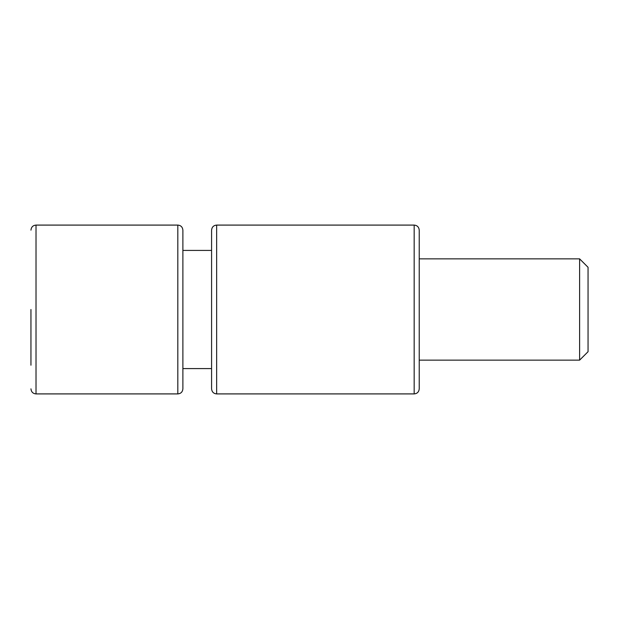 <?xml version="1.0" encoding="UTF-8"?>
<svg xmlns="http://www.w3.org/2000/svg" width="619" height="619" viewBox="0 0 619 619"><rect width="100%" height="100%" fill="white"/><g stroke="black" fill="none" stroke-linecap="round" stroke-linejoin="round"><path stroke-width="0.93" d="M30.95 309.5L30.95 365.21M182.884 309.5L182.884 230.152C182.559 227.049 180.872 225.362 177.823 225.092L177.823 393.908C180.872 393.638 182.559 391.951 182.884 388.848L182.884 309.5M211.582 230.152L211.582 388.848C211.915 391.951 213.601 393.638 216.65 393.908L216.65 225.092C213.601 225.362 211.915 227.049 211.582 230.152M182.884 250.416L211.582 250.416L211.582 309.5M419.233 258.858L419.233 388.848L419.233 230.152L419.233 258.858L579.608 258.858L579.608 360.142L588.05 351.708L588.05 267.292L579.608 258.858M177.823 393.908L36.018 393.908L36.018 225.092L177.823 225.092M216.65 225.092L414.165 225.092L414.165 393.908C417.214 393.638 418.901 391.951 419.233 388.848M216.65 393.908L414.165 393.908M182.884 368.584L211.582 368.584M36.018 225.092C32.969 225.362 31.275 227.049 30.95 230.152M36.018 393.908C32.969 393.638 31.275 391.951 30.95 388.848M414.165 225.092C417.214 225.362 418.901 227.049 419.233 230.152M419.233 360.142L579.608 360.142"/></g></svg>

